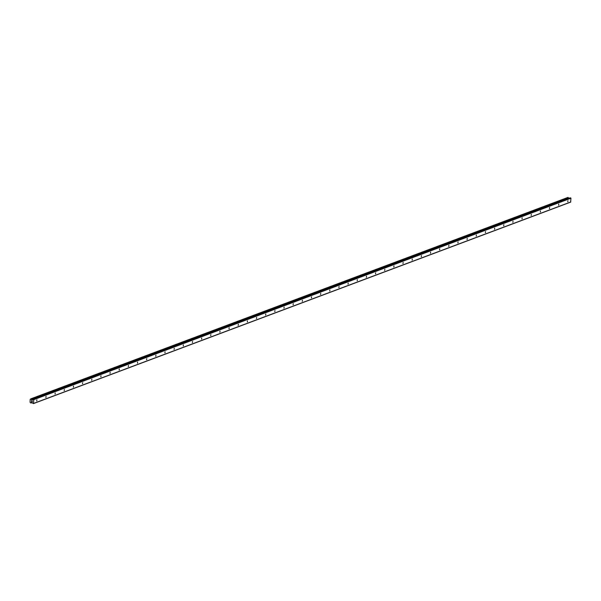 <?xml version="1.0" encoding="UTF-8"?>
<svg xmlns="http://www.w3.org/2000/svg" width="601" height="601" viewBox="0 0 601 601"><rect width="100%" height="100%" fill="white"/><g stroke="black" fill="none" stroke-linecap="round" stroke-linejoin="round"><path stroke-width="0.9" d="M567.802 201.816L567.945 200.644L567.802 201.816M558.645 205.249L558.787 204.077L558.645 205.249M549.494 208.682L549.63 207.51L549.494 208.682M540.337 212.115L540.479 210.943L540.337 212.115M531.179 215.549L531.322 214.377L531.179 215.549M522.021 218.982L522.164 217.81L522.021 218.982M512.871 222.415L513.006 221.243L512.871 222.415M503.713 225.848L503.848 224.684L503.713 225.848M494.555 229.281L494.698 228.117L494.555 229.281M485.398 232.715L485.54 231.55L485.398 232.715M476.247 236.148L476.383 234.983L476.247 236.148M467.09 239.581L467.225 238.417L467.09 239.581M457.932 243.022L458.075 241.85L457.932 243.022M448.774 246.455L448.917 245.283L448.774 246.455M439.624 249.888L439.759 248.716L439.624 249.888M430.466 253.321L430.601 252.15L430.466 253.321M421.309 256.755L421.451 255.583L421.309 256.755M412.151 260.188L412.294 259.016L412.151 260.188M402.993 263.621L403.136 262.457L402.993 263.621M393.843 267.054L393.978 265.89L393.843 267.054M384.685 270.488L384.828 269.323L384.685 270.488M375.527 273.921L375.67 272.756L375.527 273.921M366.37 277.354L366.512 276.19L366.37 277.354M357.219 280.795L357.355 279.623L357.219 280.795M348.062 284.228L348.197 283.056L348.062 284.228M338.904 287.661L339.047 286.489L338.904 287.661M329.746 291.094L329.889 289.922L329.746 291.094M320.596 294.528L320.731 293.356L320.596 294.528M311.438 297.961L311.573 296.789L311.438 297.961M302.28 301.394L302.423 300.222L302.28 301.394M293.123 304.827L293.265 303.663L293.123 304.827M283.972 308.26L284.108 307.096L283.972 308.26M274.815 311.694L274.95 310.529L274.815 311.694M265.657 315.127L265.8 313.962L265.657 315.127M256.499 318.56L256.642 317.396L256.499 318.56M247.342 322.001L247.484 320.829L247.342 322.001M238.191 325.434L238.327 324.262L238.191 325.434M229.034 328.867L229.176 327.695L229.034 328.867M219.876 332.3L220.019 331.128L219.876 332.3M210.718 335.734L210.861 334.562L210.718 335.734M201.568 339.167L201.703 337.995L201.568 339.167M192.41 342.6L192.553 341.436L192.41 342.6M183.252 346.033L183.395 344.869L183.252 346.033M174.095 349.466L174.237 348.302L174.095 349.466M164.944 352.9L165.08 351.735L164.944 352.9M155.787 356.333L155.922 355.168L155.787 356.333M146.629 359.766L146.772 358.602L146.629 359.766M137.471 363.207L137.614 362.035L137.471 363.207M128.321 366.64L128.456 365.468L128.321 366.64M119.163 370.073L119.299 368.901L119.163 370.073M110.006 373.506L110.148 372.335L110.006 373.506M100.848 376.94L100.991 375.768L100.848 376.94M91.698 380.373L91.833 379.201L91.698 380.373M82.54 383.806L82.675 382.642L82.54 383.806M73.382 387.239L73.525 386.075L73.382 387.239M64.224 390.673L64.367 389.508L64.224 390.673M55.067 394.106L55.209 392.941L55.067 394.106M45.916 397.539L46.052 396.375L45.916 397.539M36.759 400.98L36.901 399.808L36.759 400.98M33.483 403.579L31.477 402.557A0.458 0.376 -110.6 0 0 31.147 402.828L30.396 402.678A0.458 0.376 -110.6 0 0 30.088 402.279L30.2 399.372A0.458 0.376 -110.6 0 0 30.531 399.102L31.282 399.252A0.458 0.376 -110.6 0 0 31.59 399.65L33.799 399.665L33.483 403.579L570.627 202.124L570.95 198.21L570.064 197.872L32.987 399.312M568.884 198.315L568.741 198.195A0.458 0.376 -110.6 0 1 568.433 197.797L567.892 197.451M31.59 401.671L31.56 401.243M32.206 401.791L32.221 401.378L32.206 401.791M32.221 401.378L32.251 401.859L31.537 401.716L32.251 401.859M31.583 400.679L32.289 400.867M570.807 201.966L33.656 403.421M568.741 198.195L31.59 399.65M568.854 198.27L31.703 399.725M570.785 197.984L33.641 399.44M570.95 198.21L33.799 399.665M31.973 402.52L31.147 402.828M32.041 402.527L31.109 402.88L32.041 402.535M32.071 402.535L30.959 402.955M32.123 402.557L30.944 403.001M32.146 402.565L30.929 403.023M567.975 197.421L30.824 398.876M568.155 197.459L31.012 398.914M568.245 197.549L31.094 399.004M568.261 197.601L31.109 399.056M568.328 197.684L31.177 399.139M568.358 197.699L31.214 399.154M568.433 197.797L31.282 399.252M32.822 399.387L31.748 399.785M32.687 399.507L31.815 399.83M570.176 197.864L33.025 399.312M32.153 402.58L30.891 403.046M567.93 197.429L30.779 398.876M570.064 197.872L32.912 399.319"/></g></svg>
